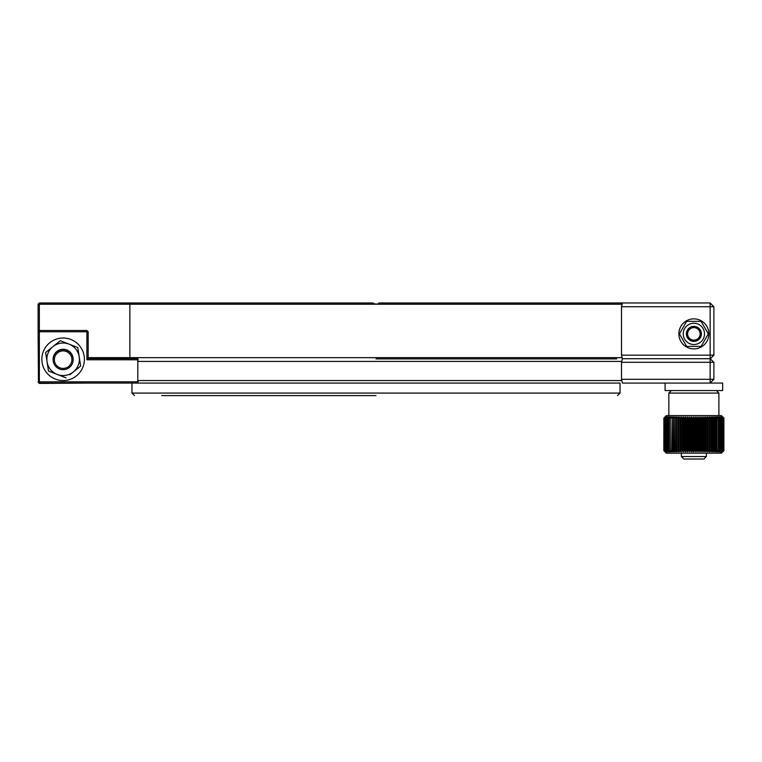 <?xml version="1.0" encoding="UTF-8"?>
<svg xmlns="http://www.w3.org/2000/svg" width="762" height="762" viewBox="0 0 762 762"><rect width="100%" height="100%" fill="white"/><g stroke="black" fill="none" stroke-linecap="round" stroke-linejoin="round"><path stroke-width="1.14" d="M375.999 395.583L161.773 395.583M161.82 395.583L306.467 395.583M312.325 395.583L375.628 395.583M617.534 395.583L620.039 393.078L131.959 393.078L131.959 383.067M620.039 393.078L620.039 383.067L137.817 383.067L137.817 358.54L88.163 358.54L88.163 331.756L39.348 331.756L39.348 381.81L138.217 381.81M620.039 383.067L39.348 383.067L38.1 381.81L39.348 381.81L39.348 383.438L86.906 383.067M621.497 379.314L622.421 383.067L710.146 383.067L710.146 362.293L621.497 362.293L621.497 379.314L713.899 379.314L713.899 362.293L710.146 362.293L710.146 358.721L622.383 358.721L621.497 362.293M375.999 358.912L616.687 358.912M138.217 359.788L86.906 359.788L86.906 330.498L39.348 330.498L39.348 331.756L38.1 331.756L38.471 382.191M129.664 358.54L129.873 357.664L88.163 357.664M713.899 362.293L710.146 358.721L710.146 355.159L621.497 355.159L622.383 358.721M713.899 379.314L710.146 383.067L722.662 383.067L722.662 390.573L665.093 390.573L665.093 383.067M84.401 359.283A21.279 21.279 0 0 1 52.492 377.714A21.279 21.279 0 0 1 52.492 340.862A21.279 21.279 0 0 1 84.401 359.283M86.906 359.788L88.163 358.54M710.327 358.721L713.899 355.159L710.146 355.159L710.146 306.724L621.497 306.724L621.497 355.159M48.492 371.056L66.008 377.847L48.492 371.056L45.672 352.901M45.615 352.492L60.255 340.719L69.009 344.119L60.255 340.719L56.436 343.795M76.829 369.151L80.648 366.074L77.772 347.51L80.648 366.074L69.828 374.78M713.899 355.159L713.899 306.724L710.146 306.724L710.146 302.971L379 302.971L377.342 304.219L374.647 304.219L372.999 302.971L39.348 302.971L39.348 330.498L38.1 331.756L38.1 304.219L129.873 304.219L129.873 357.664L622.125 357.664M88.163 331.756L86.906 330.498M621.497 306.724L622.125 304.219L377.342 304.219M716.404 390.573L718.899 393.078L718.899 415.604M671.351 390.573L668.846 393.078L718.899 393.078M693.877 318.868A15.021 15.021 0 0 1 706.879 341.395A15.021 15.021 0 0 1 680.866 341.395A15.021 15.021 0 0 1 693.877 318.868M622.421 302.971L622.125 304.219M69.009 344.119A16.269 16.269 0 0 1 73.323 371.961A16.269 16.269 0 0 1 47.053 361.779A16.269 16.269 0 0 1 69.009 344.119L77.772 347.51M713.899 306.724L710.146 302.971M374.647 304.219L129.873 304.219L129.569 302.971M665.093 416.852L663.845 418.109L666.34 415.604L721.404 415.604L723.9 418.109L723.9 450.647L722.662 451.895L723.9 450.647L723.9 418.109L722.662 416.852M53.121 359.483A10.011 10.011 0 0 1 63.132 349.272A10.011 10.011 0 0 1 73.142 359.483M373.885 303.819L377.485 304.171M39.348 302.971L38.1 304.219M38.1 382.191L39.348 383.438M696.735 418.109L695.925 416.852L696.735 418.109L696.735 450.647L697.44 450.647L697.44 418.109L696.735 418.109M667.693 416.852L665.988 418.109L666.264 450.647L666.264 418.109L667.693 416.852L666.855 418.109L667.179 450.647L666.855 418.109M665.988 450.647L666.902 451.895L665.493 450.647L665.493 418.109L666.255 417.424M663.873 418.109L663.845 450.647L665.093 451.895L663.845 450.647L663.873 418.109L665.159 416.852L663.978 418.109L664.054 450.647L663.978 418.109M664.054 418.109L665.378 416.852L664.254 418.109L664.254 450.647L664.254 418.109M664.378 418.109L665.75 416.852L664.683 418.109L664.683 450.647L664.683 418.109M664.864 418.109L666.255 416.852L665.264 418.109L665.493 450.647M666.902 416.852L665.988 418.109M667.179 418.109L668.607 416.852L667.864 418.109L667.864 450.647L667.864 418.109M668.226 418.109L669.655 416.852L668.998 418.109L668.998 450.647L668.998 418.109M669.407 418.109L670.827 416.852L670.265 418.109L670.265 450.647L670.265 418.109M670.712 418.109L672.122 416.852L671.646 450.647L672.132 450.647L672.132 418.109L671.646 418.109M672.132 418.109L673.522 416.852L673.151 450.647L673.665 450.647L673.665 418.109L673.151 418.109M673.665 418.109L675.027 416.852L674.751 450.647L675.303 450.647L675.303 418.109L674.751 418.109M675.303 418.109L676.627 416.852L676.456 450.647L677.037 450.647L677.037 418.109L676.456 418.109M677.037 418.109L678.313 416.852L678.247 450.647L678.856 450.647L678.856 418.109L678.247 418.109M678.856 418.109L680.075 416.852L680.114 450.647L680.742 450.647L680.742 418.109L680.114 418.109M680.742 418.109L681.914 416.852L682.057 418.109L682.057 450.647L682.704 450.647L682.704 418.109L682.057 418.109M682.704 418.109L683.819 416.852L684.057 418.109L684.057 450.647L684.724 450.647L684.724 418.109L684.057 418.109M684.724 418.109L685.762 416.852L686.105 418.109L686.105 450.647L686.791 450.647L686.791 418.109L686.105 418.109M686.791 418.109L687.753 416.852L688.191 418.109L688.191 450.647L688.886 450.647L688.886 418.109L688.191 418.109M688.886 418.109L689.781 416.852L690.315 418.109L690.315 450.647L691.02 450.647L691.02 418.109L690.315 418.109M691.02 418.109L691.82 416.852L692.448 418.109L692.448 450.647L693.877 451.895L693.153 450.647L693.153 418.109L692.448 418.109M693.153 418.109L693.877 416.852L694.592 418.109L694.592 450.647L693.877 451.895L693.877 416.852M695.296 418.109L695.925 416.852L695.925 451.895L695.296 450.647L695.296 418.109L694.592 418.109M697.44 418.109L697.973 416.852L698.859 418.109L698.859 450.647L699.554 450.647L699.554 418.109L698.859 418.109M699.554 418.109L699.992 416.852L700.954 418.109L700.954 450.647L701.64 450.647L701.64 418.109L700.954 418.109M701.64 418.109L701.983 416.852L703.021 418.109L703.021 450.647L703.697 450.647L703.936 451.895L703.697 418.109L703.021 418.109M703.697 418.109L703.936 416.852L705.041 418.109L705.041 450.647L705.698 450.647L705.831 451.895L705.698 418.109L705.041 418.109M705.698 418.109L705.831 416.852L707.003 418.109L707.003 450.647L707.631 450.647L707.669 451.895L707.631 418.109L707.003 418.109M707.631 418.109L707.669 416.852L708.889 418.109L708.889 450.647L709.508 450.647L709.508 418.109L708.889 418.109M709.508 418.109L709.432 416.852L710.708 418.109L710.708 450.647L711.289 450.647L711.289 418.109L710.708 418.109M711.289 418.109L711.127 416.852L712.441 418.109L712.441 450.647L712.994 450.647L712.994 418.109L712.441 418.109M712.994 418.109L712.727 416.852L714.08 418.109L714.08 450.647L714.594 450.647L714.594 418.109L714.08 418.109M714.594 418.109L714.223 416.852L715.613 418.109L715.613 450.647L716.099 450.647L716.099 418.109L715.613 418.109M716.099 418.109L715.623 416.852L717.032 418.109L717.032 450.647L717.032 418.109M717.48 418.109L716.918 416.852L718.337 418.109L718.337 450.647L718.337 418.109M718.747 418.109L718.09 416.852L719.519 418.109L719.519 450.647L719.519 418.109M719.88 418.109L719.138 416.852L720.566 418.109L720.566 450.647L720.566 418.109M720.89 418.109L720.052 416.852L721.481 418.109L721.481 450.647L721.481 418.109M721.757 418.109L720.842 416.852L722.262 418.109L722.262 450.647L722.262 418.109M722.481 418.109L721.49 416.852L722.89 418.109L722.89 450.647L722.89 418.109M723.062 418.109L721.995 416.852L723.367 418.109L723.367 450.647L723.367 418.109M723.49 418.109L722.366 416.852L723.7 418.109L723.7 450.647L723.7 418.109M723.776 418.109L722.586 416.852L723.871 418.109M708.327 333.88L701.097 346.396L686.648 346.396L679.418 333.88L686.648 321.364L701.097 321.364L708.327 333.88M63.132 369.675A10.011 10.011 0 0 1 53.121 359.664A10.011 10.011 0 0 1 63.132 349.653A10.011 10.011 0 0 1 73.142 359.664A10.011 10.011 0 0 1 63.132 369.675M63.132 350.901A8.763 8.763 0 0 1 70.714 364.046A8.763 8.763 0 0 1 55.54 364.046A8.763 8.763 0 0 1 63.132 350.901M722.662 451.895L721.404 453.152L666.34 453.152L665.093 451.895M723.871 450.647L722.586 451.895L723.776 450.647M723.7 450.647L722.366 451.895L723.49 450.647M723.367 450.647L721.995 451.895L723.062 450.647M722.89 450.647L721.49 451.895L722.481 450.647M722.262 450.647L720.842 451.895L721.757 450.647M721.481 450.647L720.052 451.895L720.89 450.647M720.566 450.647L719.138 451.895L719.88 450.647M719.519 450.647L718.09 451.895L718.747 450.647M718.337 450.647L716.918 451.895L717.48 450.647M717.032 450.647L715.623 451.895L716.099 450.647M715.613 450.647L714.223 451.895L714.594 450.647M714.08 450.647L712.727 451.895L712.994 450.647M712.441 450.647L711.127 451.895L711.289 450.647M710.708 450.647L709.432 451.895L709.508 450.647M708.889 450.647L707.669 451.895L707.669 416.852M707.003 450.647L705.831 451.895L705.831 416.852M705.041 450.647L703.936 451.895L703.936 416.852M703.021 450.647L701.983 451.895L701.64 450.647M700.954 450.647L699.992 451.895L699.554 450.647M698.859 450.647L697.973 451.895L697.44 450.647M696.735 450.647L695.925 451.895M695.296 450.647L694.592 450.647M692.448 450.647L691.82 451.895L691.02 450.647M690.315 450.647L689.781 451.895L688.886 450.647M688.191 450.647L687.753 451.895L686.791 450.647M686.105 450.647L685.762 451.895L684.724 450.647M684.057 450.647L683.819 451.895L682.704 450.647M682.057 450.647L681.914 451.895L680.742 450.647M680.114 450.647L680.075 451.895L678.856 450.647M678.247 450.647L678.313 451.895L677.037 450.647M676.456 450.647L676.627 451.895L675.303 450.647M674.751 450.647L675.027 451.895L673.665 450.647M673.151 450.647L673.522 451.895L672.132 450.647M671.646 450.647L672.122 451.895L670.712 450.647M670.265 450.647L670.827 451.895L669.407 450.647M668.998 450.647L669.655 451.895L668.226 450.647M667.864 450.647L668.607 451.895L667.179 450.647M666.855 450.647L667.693 451.895L666.264 450.647M665.264 450.647L666.255 451.895L664.864 450.647M664.683 450.647L665.75 451.895L664.378 450.647M664.254 450.647L665.378 451.895L664.054 450.647M663.978 450.647L665.159 451.895L663.873 450.647M693.877 323.24A10.639 10.639 0 0 1 703.088 339.204A10.639 10.639 0 0 1 684.657 339.204A10.639 10.639 0 0 1 693.877 323.24M693.877 341.386A7.506 7.506 0 0 1 687.372 330.127A7.506 7.506 0 0 1 700.373 330.127A7.506 7.506 0 0 1 693.877 341.386M706.384 453.152L706.384 456.524L681.361 456.524L683.857 459.029L703.888 459.029L706.384 456.524M697.973 416.852L697.973 451.895M693.877 341.233A7.353 7.353 0 0 0 701.221 333.88A7.353 7.353 0 0 0 693.877 326.536A7.353 7.353 0 0 0 686.524 333.88A7.353 7.353 0 0 0 693.877 341.233M693.877 327.622A6.258 6.258 0 0 1 699.297 337.014A6.258 6.258 0 0 1 688.457 337.014A6.258 6.258 0 0 1 693.877 327.622M691.82 451.895L691.82 416.852M699.992 416.852L699.992 451.895M689.781 451.895L689.781 416.852M701.983 416.852L701.983 451.895M687.753 451.895L687.753 416.852M685.762 451.895L685.762 416.852M683.819 451.895L683.819 416.852M681.914 451.895L681.914 416.852M680.075 451.895L680.075 416.852M621.811 380.562L138.217 380.562M621.716 361.417L138.217 361.417M131.959 393.078L134.464 395.583M668.846 393.078L668.846 415.604M681.361 453.152L681.361 456.524"/></g></svg>
